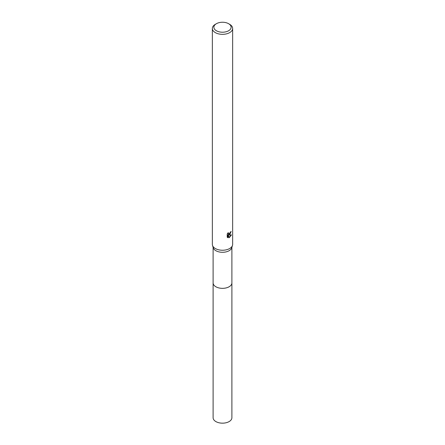 <?xml version="1.0" encoding="UTF-8"?>
<svg xmlns="http://www.w3.org/2000/svg" width="445" height="445" viewBox="0 0 445 445"><rect width="100%" height="100%" fill="white"/><g stroke="black" fill="none" stroke-linecap="round" stroke-linejoin="round"><path stroke-width="0.67" d="M231.889 282.742A9.395 5.423 180 0 1 231.895 282.92A9.389 5.423 180 0 1 229.142 286.747A9.389 5.423 180 0 1 218.907 287.926A9.389 5.423 180 0 1 213.111 282.914A9.395 5.423 180 0 1 213.111 282.742M231.889 282.792A9.389 5.423 180 0 1 229.142 286.752A9.389 5.423 180 0 1 218.807 287.904A9.389 5.423 180 0 1 213.111 282.792M228.602 23.707L229.676 24.33A10.152 5.863 180 0 1 232.652 28.474L232.652 244.383A10.152 5.863 180 0 1 232.49 245.417L231.739 247.826A9.389 5.423 180 0 1 229.142 250.702A9.389 5.423 180 0 1 219.691 252.037A9.389 5.423 180 0 1 213.261 247.826L212.51 245.417A10.152 5.863 180 0 1 212.348 244.383L212.348 28.474A10.152 5.863 180 0 1 215.324 24.33L216.398 23.707A8.627 4.984 180 0 1 228.602 23.707A8.627 4.984 180 0 1 228.602 30.755A8.627 4.984 180 0 1 216.398 30.755A8.627 4.984 180 0 1 216.398 23.707L215.324 24.33M232.49 245.417A10.152 5.863 180 0 1 229.676 248.527A10.152 5.863 180 0 1 219.463 249.973A10.152 5.863 180 0 1 212.51 245.417M229.676 234.71L228.708 235.077L231.483 234.899L229.197 237.73L228.146 235.105L228.146 237.752L227.223 237.207L227.223 233.942L228.291 232.618L228.535 234.042L229.676 233.831L230.521 231.984A10.152 5.863 0 0 0 231.139 231.467L229.676 234.71M232.652 28.474A10.152 5.863 180 0 1 229.676 32.619A10.152 5.863 180 0 1 218.617 33.887A10.152 5.863 180 0 1 212.348 28.474M230.727 231.823L228.341 234.865L228.708 235.077M228.374 233.914L227.784 233.163M227.478 237.441L227.784 237.541L227.779 234.893L228.146 235.105M229.086 237.435L231.011 234.999M227.779 237.541L228.146 237.752M213.105 282.92A9.395 5.423 180 0 0 215.858 286.758A9.395 5.423 180 0 0 226.093 287.932A9.395 5.423 180 0 0 231.895 282.92L231.889 417.744A9.389 5.423 180 0 1 226.093 422.75A9.389 5.423 180 0 1 215.858 421.576A9.389 5.423 180 0 1 213.111 417.744L213.111 247.348M228.541 234.042L228.174 233.836M231.889 282.914L231.889 247.348"/></g></svg>
